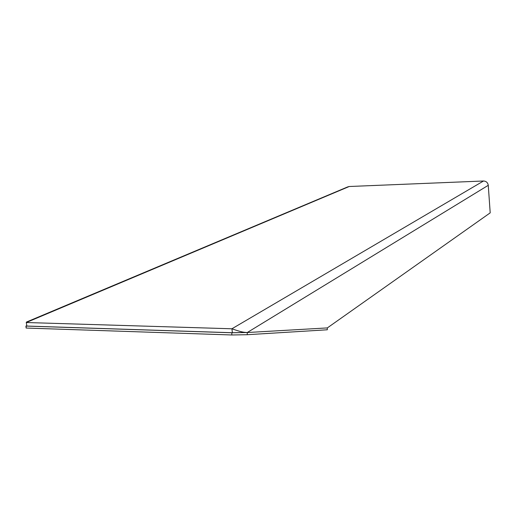 <?xml version="1.0" encoding="UTF-8"?>
<svg xmlns="http://www.w3.org/2000/svg" width="516" height="516" viewBox="0 0 516 516"><rect width="100%" height="100%" fill="white"/><g stroke="black" fill="none" stroke-linecap="round" stroke-linejoin="round"><path stroke-width="0.77" d="M26.826 325.77L26.187 326.08L231.845 332.768L247.267 332.523C243.552 332.33 241.462 332.143 231.91 328.782L26.271 322.519L26.877 326.054L232.413 332.736L243.255 332.504M327.318 327.918L327.299 329.782L247.235 334.71L247.267 332.523L327.318 327.918L490.2 212.85L488.265 185.315L247.267 332.523L244.081 332.42M242.733 332.601L243.971 332.42M26.187 326.08L26.135 328.047L25.916 326.015M247.235 334.71L231.813 334.974L26.135 328.047M231.845 332.768L231.813 334.974M488.265 185.315C487.801 182.6 486.214 181.161 483.511 181L349.216 186.508L347.745 186.895M349.216 186.508L26.271 322.519L26.445 322.055L347.352 187.056M483.511 181L231.91 328.782L232.413 332.736"/></g></svg>
